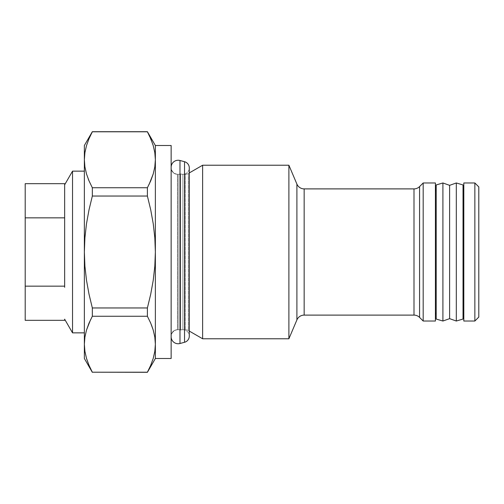 <?xml version="1.0" encoding="UTF-8"?>
<svg xmlns="http://www.w3.org/2000/svg" width="504" height="504" viewBox="0 0 504 504"><rect width="100%" height="100%" fill="white"/><g stroke="black" fill="none" stroke-linecap="round" stroke-linejoin="round"><path stroke-width="0.38" stroke-dasharray="2.52 1.89" d="M180.583 330.133L180.583 173.867A6.401 6.401 0 0 0 182.883 174.296L182.883 329.704A6.401 6.401 0 0 0 180.583 330.133A7.025 7.025 0 0 0 178.164 329.704L178.164 174.296A7.025 7.025 0 0 0 180.583 173.867L180.583 330.133L180.583 173.867A7.025 7.025 0 0 1 178.164 174.296L178.164 329.704A7.025 7.025 0 0 0 171.139 336.722L171.139 167.278L171.139 336.722A7.025 7.025 0 0 1 178.164 329.704L178.164 174.296A7.025 7.025 0 0 1 171.139 167.278A7.025 7.025 0 0 0 178.164 174.296L178.164 329.704A7.025 7.025 0 0 1 180.583 330.133A6.401 6.401 0 0 1 182.883 329.704L182.883 174.296A6.401 6.401 0 0 0 189.284 168.046A6.401 6.401 0 0 1 182.883 174.296L182.883 329.704A6.401 6.401 0 0 1 189.284 335.954A6.401 6.401 0 0 0 182.883 329.704L182.883 174.296A6.401 6.401 0 0 1 180.583 173.867L180.583 330.133M189.284 335.954A6.401 6.401 0 0 1 184.54 342.285L184.54 161.715L184.54 342.285M171.139 167.278L171.139 358.495L171.139 167.278M179.978 160.493L179.978 343.507L179.978 160.493M463.025 312.625A3.156 3.156 0 0 1 463.812 314.716L463.812 189.284A3.156 3.156 0 0 1 463.025 191.375L463.025 319.051L463.025 191.375M435.412 314.716A3.156 3.156 0 0 1 436.199 312.625L436.199 191.375A3.156 3.156 0 0 1 435.412 189.284L435.412 321.029L435.412 189.284M178.164 329.704L182.883 329.704L182.883 174.296L178.164 174.296L178.164 329.704L178.164 174.296L177.452 174.296L177.452 329.704L178.164 329.704L177.452 329.704L177.452 174.296A6.313 6.313 0 0 1 171.139 167.983L171.139 336.017A6.313 6.313 0 0 1 177.452 329.704A6.313 6.313 0 0 0 171.139 336.017L171.139 167.983A6.313 6.313 0 0 0 177.452 174.296L177.452 329.704L177.452 174.296L178.164 174.296L178.164 329.704L178.164 174.296L182.883 174.296L182.883 329.704L185.226 329.704L185.226 174.296L182.883 174.296L185.226 174.296L185.226 329.704A6.313 6.313 0 0 1 188.383 330.548L189.284 331.071L188.383 330.548L188.383 173.452L188.383 330.548A6.313 6.313 0 0 0 185.226 329.704L185.226 174.296A6.313 6.313 0 0 0 188.383 173.452A6.313 6.313 0 0 1 185.226 174.296L185.226 329.704L182.883 329.704L182.883 174.296L182.883 329.704L178.164 329.704M154.822 351.32L155.364 344.232L155.364 358.495L155.364 344.232L154.822 351.32L153.235 358.357L154.822 351.32M149.184 368.689L150.721 365.318M86.669 358.942L89 365.293L92.333 372.305L147.395 372.21L92.333 372.21L89 365.293L86.486 358.331L84.905 351.313L84.363 344.232L84.905 351.32L86.493 358.357M84.905 152.68L84.363 159.768L84.363 145.505L84.363 159.768L84.905 152.68L86.493 145.643L84.905 152.68M90.544 135.311L89.013 138.682M152.945 144.686L147.395 131.695L92.333 131.79L147.395 131.79L150.727 138.707L153.241 145.669L154.822 152.687L155.364 159.768L154.822 152.68L153.235 145.643M189.284 172.929L188.383 173.452L188.383 330.548L188.383 173.452L189.284 172.929M419.58 317.419L419.58 186.581L419.58 317.419M413.998 188.893L413.998 315.107L413.998 188.893M304.158 315.107L304.158 188.893L304.158 315.107M296.9 184.086L296.9 319.914L296.9 184.086M84.363 332.861L84.363 171.139L84.363 332.861L84.363 252L84.905 237.888L86.474 223.852L89 209.884L92.333 196.043L147.395 196.043L92.333 196.043L89 209.884L86.474 223.852L84.905 237.888L84.363 252L84.363 159.768L84.363 332.861M64.644 283.853L64.644 220.147L64.644 287.312L64.644 286.159L25.2 286.159L64.644 286.159L64.644 220.147L64.644 283.853M64.644 216.689L64.644 184.836L64.644 220.147L64.644 217.841L25.2 217.841L64.644 217.841L64.644 184.836L64.644 216.689M64.644 184.804L64.644 183.683L64.644 184.804M456.315 321.029L456.315 182.971L456.315 321.029M449.612 318.66L449.612 185.34L449.612 318.66M442.909 321.029L442.909 182.971L442.909 321.029M436.199 319.051L436.199 184.949L436.199 319.051M436.199 191.375L436.199 312.625M25.2 320.317L25.2 183.683L25.2 320.317M72.532 171.139L72.532 332.861L72.532 171.139M153.222 280.35L154.822 266.194L155.364 252L155.364 159.768L155.364 344.232L155.364 252L154.822 266.194L153.222 280.35L150.702 294.26L147.395 307.957L92.333 307.957L92.333 316.254L147.395 316.254L150.727 323.165L153.241 330.126L151.421 324.859M84.363 252L84.363 358.495L84.363 344.232L84.905 337.138L86.493 330.101L84.905 337.138L84.363 344.232L84.363 252L84.911 266.194L86.505 280.35M155.364 159.768L154.822 166.862L153.235 173.899L154.822 166.862L155.364 159.768L155.364 145.505L155.364 159.768L154.822 152.687M89 180.829L92.333 187.746L147.395 187.746L92.333 187.746L89 180.835L86.486 173.874L88.307 179.141M202.633 165.224L202.633 338.776L202.633 165.224M288.893 165.224L288.893 338.776L288.893 165.224M423.184 182.971L423.184 321.029L423.184 182.971M92.333 187.746L92.333 196.043L92.333 187.746M89.032 294.26L92.333 307.957L147.395 307.957L147.395 316.254L92.333 316.254L90.544 319.769M84.363 344.232L84.905 351.313M147.395 187.746L147.395 196.043L147.395 187.746L149.184 184.231M92.333 316.254L92.333 307.957M150.734 209.884L147.395 196.043M150.734 323.171L147.395 316.254L147.395 307.957L150.702 294.26M171.139 336.722L171.139 168.903L171.139 336.722M171.139 336.017L171.139 167.983L171.139 336.017M463.812 189.284L463.812 314.716M478.8 186.921L478.8 317.079L478.8 186.921M474.856 321.029L474.856 182.971L474.856 321.029M463.812 321.029L463.812 182.971L463.812 321.029M463.812 190.487L463.812 239.765L463.812 190.487M189.284 336.105L189.284 167.895"/><path stroke-width="0.76" d="M184.54 342.285L179.978 343.507A7.025 7.025 0 0 1 171.139 336.722A7.025 7.025 0 0 0 179.978 343.507L184.54 342.285L184.54 161.715L179.978 160.493L179.978 343.507L179.978 160.493A7.025 7.025 0 0 0 171.139 167.278A7.025 7.025 0 0 1 179.978 160.493L184.54 161.715L184.54 342.285A6.401 6.401 0 0 0 189.284 335.954M189.284 168.046A6.401 6.401 0 0 0 184.54 161.715A6.401 6.401 0 0 1 189.284 168.046M463.812 321.029L474.856 321.029L474.856 182.971L463.812 182.971L463.812 321.029L474.856 321.029L478.8 317.079L478.8 186.921L474.856 182.971L474.856 321.029L478.8 317.079L478.8 186.921L474.856 182.971L463.812 182.971L463.812 321.029M288.893 338.776L296.9 319.914L296.9 184.086L288.893 165.224L288.893 338.776L288.893 165.224L202.633 165.224L202.633 338.776L288.893 338.776L202.633 338.776L202.633 165.224L189.284 172.929L202.633 165.224L288.893 165.224L296.9 184.086A7.888 7.888 0 0 0 304.158 188.893L304.158 315.107L413.998 315.107L413.998 188.893L304.158 188.893A7.888 7.888 0 0 1 296.9 184.086L296.9 319.914A7.888 7.888 0 0 1 304.158 315.107A7.888 7.888 0 0 0 296.9 319.914L288.893 338.776M89.013 138.682L92.333 131.79L147.395 131.79L150.721 138.682L153.235 145.643L154.822 152.68L153.235 145.643L150.721 138.682L147.395 131.79L92.333 131.79L89 138.707L86.493 145.643L84.905 152.68L84.363 159.768L84.905 166.862L86.493 173.899L89.013 180.854L92.333 187.746L147.395 187.746L150.727 180.835L153.241 173.874L154.822 166.849L155.364 159.768L155.364 145.505L171.139 145.505L171.139 358.495L155.364 358.495L171.139 358.495L171.139 145.505L155.364 145.505L155.364 344.232L154.822 351.32L153.241 358.331L150.721 365.318L147.395 372.21L150.727 365.293L153.235 358.357L154.822 351.32L155.364 344.232L155.364 358.495L147.395 372.305L92.333 372.21L147.395 372.21L149.184 368.689M151.421 324.859L153.235 330.101L154.822 337.151L155.364 344.232L154.822 337.138L153.235 330.101L150.721 323.146L147.395 316.254L92.333 316.254L92.333 307.957L89.032 294.26L86.505 280.35L84.911 266.194L84.363 252L84.363 159.768L84.905 166.849L84.363 159.768L84.363 145.505L92.333 131.695L84.363 145.505L84.363 252L84.905 237.888L86.474 223.852L89 209.884L92.333 196.043L89 209.884L86.474 223.852L84.905 237.888L84.363 252L84.911 266.194L86.505 280.35L89.032 294.26L92.333 307.957L147.395 307.957L150.702 294.26L153.222 280.35L154.822 266.194L155.364 252L154.829 237.888L153.254 223.852L150.734 209.884L147.395 196.043L92.333 196.043L92.333 187.746L89.013 180.854L86.493 173.899L84.905 166.849L84.363 159.768L84.905 152.68L86.486 145.669L89 138.707L92.333 131.79L90.544 135.311M423.184 321.029L435.412 321.029L435.412 182.971L423.184 182.971L423.184 321.029L423.184 182.971L419.58 186.581L419.58 317.419L423.184 321.029L419.58 317.419A7.888 7.888 0 0 0 413.998 315.107A7.888 7.888 0 0 1 419.58 317.419L419.58 186.581A7.888 7.888 0 0 1 413.998 188.893A7.888 7.888 0 0 0 419.58 186.581L423.184 182.971L435.412 182.971L435.412 321.029L423.184 321.029M189.284 331.071L202.633 338.776L189.284 331.071M72.532 332.861L84.363 332.861L72.532 332.861L72.532 171.139L72.532 332.861L64.644 319.196L72.532 332.861M84.363 171.139L72.532 171.139L64.644 184.804L72.532 171.139L84.363 171.139M64.644 287.312L64.644 220.147L64.644 286.159L25.2 286.159L64.644 286.159L64.644 287.312M64.644 184.836L64.644 216.689L64.644 183.683L25.2 183.683L25.2 217.841L64.644 217.841L64.644 216.689L64.644 217.841L25.2 217.841L25.2 320.317L64.644 320.317L64.644 319.164L64.644 320.317L25.2 320.317L25.2 183.683L64.644 183.683L64.644 184.836M442.909 182.971L436.199 184.949L436.199 319.051L442.909 321.029L442.909 182.971L442.909 321.029L449.612 318.66L449.612 185.34L442.909 182.971L449.612 185.34L449.612 318.66L456.315 321.029L456.315 182.971L449.612 185.34L456.315 182.971L456.315 321.029L463.025 319.051L463.025 184.949L456.315 182.971L463.025 184.949L463.025 319.051L456.315 321.029L449.612 318.66L442.909 321.029L436.199 319.051L436.199 184.949L442.909 182.971M64.644 220.147L64.644 217.841L64.644 220.147M90.544 319.769L86.493 330.101L89.013 323.146L92.333 316.254L89 323.165L86.486 330.126L84.905 337.151L84.363 344.232L84.363 358.495L84.363 344.232L84.905 337.138L86.486 330.126L89 323.165L92.333 316.254L147.395 316.254L147.395 307.957L92.333 307.957L89.032 294.26L86.505 280.35L89.032 294.26M86.493 358.357L84.905 351.32L86.493 358.357L89.013 365.318L92.333 372.21L89.013 365.318L86.669 358.942M149.184 184.231L153.235 173.899L150.721 180.854L147.395 187.746L92.333 187.746L92.333 196.043L147.395 196.043L150.734 209.884L153.254 223.852L154.829 237.888L155.364 252L154.829 237.888L153.254 223.852L150.734 209.884L153.254 223.852L154.829 237.888L155.364 252L154.822 266.194L153.222 280.35L150.702 294.26L153.222 280.35M155.364 160.058L154.822 166.862L153.241 173.874L150.727 180.835L147.395 187.746L147.395 196.043L147.395 187.746M304.158 188.893L304.158 315.107L413.998 315.107L413.998 188.893L304.158 188.893M86.505 280.35L84.911 266.194L84.363 252L84.363 343.942M88.307 179.141L89 180.829M84.905 351.32L84.363 344.232L84.363 252M92.333 372.21L147.395 372.305L92.333 372.21M92.333 307.957L92.333 316.254M153.241 330.126L154.822 337.151L155.364 344.232L154.822 337.151L153.235 330.101M150.727 365.293L147.395 372.305L155.364 358.495L155.364 159.768L154.822 152.68M150.702 294.26L147.395 307.957L147.395 316.254L150.721 323.146M153.235 145.643L152.945 144.686M147.395 196.043L150.734 209.884M436.199 312.625A3.156 3.156 0 0 0 435.412 314.716M435.412 189.284A3.156 3.156 0 0 0 436.199 191.375M463.812 314.716A3.156 3.156 0 0 0 463.025 312.625M463.025 191.375A3.156 3.156 0 0 0 463.812 189.284M189.284 336.105L189.284 167.895M92.333 372.305L84.363 358.495M92.333 131.695L147.395 131.695L155.364 145.505"/></g></svg>
